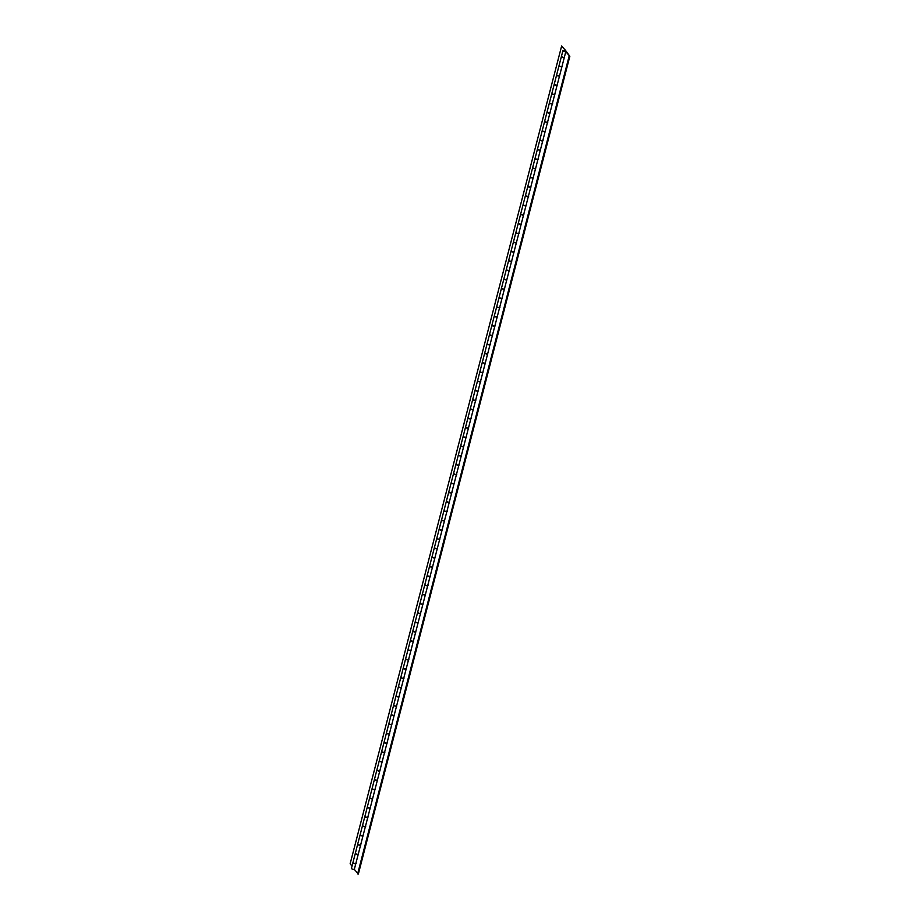 <?xml version="1.0" encoding="UTF-8"?>
<svg xmlns="http://www.w3.org/2000/svg" width="920" height="920" viewBox="0 0 920 920"><rect width="100%" height="100%" fill="white"/><g stroke="black" fill="none" stroke-linecap="round" stroke-linejoin="round"><path stroke-width="1.38" d="M363.112 835.912A1.679 0.586 -165.5 0 1 361.215 835.739A1.679 0.586 -165.5 0 1 360.111 834.865A1.679 0.586 -165.5 0 1 360.157 834.785M360.111 834.865L357.753 843.95A1.679 0.586 14.5 0 0 359.018 844.882A1.679 0.586 14.5 0 0 360.904 844.928M367.908 817.385A1.679 0.586 -165.5 0 1 366.01 817.213A1.679 0.586 -165.5 0 1 364.895 816.339A1.679 0.586 -165.5 0 1 364.941 816.247M364.895 816.339L362.549 825.424A1.679 0.586 14.5 0 0 363.814 826.344A1.679 0.586 14.5 0 0 365.7 826.39M372.703 798.847A1.679 0.586 -165.5 0 1 370.806 798.675A1.679 0.586 -165.5 0 1 369.69 797.801A1.679 0.586 -165.5 0 1 369.736 797.709M369.69 797.801L367.344 806.886A1.679 0.586 14.5 0 0 368.609 807.806A1.679 0.586 14.5 0 0 370.495 807.863M377.499 780.309A1.679 0.586 -165.5 0 1 375.59 780.137A1.679 0.586 -165.5 0 1 374.486 779.263A1.679 0.586 -165.5 0 1 374.532 779.182M374.486 779.263L372.14 788.348A1.679 0.586 14.5 0 0 373.405 789.279A1.679 0.586 14.5 0 0 375.291 789.325M382.294 761.783A1.679 0.586 -165.5 0 1 380.385 761.599A1.679 0.586 -165.5 0 1 379.281 760.725A1.679 0.586 -165.5 0 1 379.327 760.644M379.281 760.725L376.935 769.81A1.679 0.586 14.5 0 0 378.2 770.741A1.679 0.586 14.5 0 0 380.086 770.787M387.078 743.245A1.679 0.586 -165.5 0 1 385.181 743.072A1.679 0.586 -165.5 0 1 384.077 742.198A1.679 0.586 -165.5 0 1 384.123 742.106M384.077 742.198L381.719 751.283A1.679 0.586 14.5 0 0 382.984 752.203A1.679 0.586 14.5 0 0 384.87 752.249M391.874 724.707A1.679 0.586 -165.5 0 1 389.976 724.534A1.679 0.586 -165.5 0 1 388.872 723.66A1.679 0.586 -165.5 0 1 388.907 723.58M388.872 723.66L386.515 732.745A1.679 0.586 14.5 0 0 387.78 733.677A1.679 0.586 14.5 0 0 389.666 733.723M396.669 706.181A1.679 0.586 -165.5 0 1 394.772 705.996A1.679 0.586 -165.5 0 1 393.656 705.122A1.679 0.586 -165.5 0 1 393.702 705.042M393.656 705.122L391.31 714.207A1.679 0.586 14.5 0 0 392.575 715.139A1.679 0.586 14.5 0 0 394.461 715.185M401.465 687.643A1.679 0.586 -165.5 0 1 399.556 687.47A1.679 0.586 -165.5 0 1 398.452 686.596A1.679 0.586 -165.5 0 1 398.498 686.504M398.452 686.596L396.106 695.681A1.679 0.586 14.5 0 0 397.371 696.601A1.679 0.586 14.5 0 0 399.257 696.647M406.26 669.105A1.679 0.586 -165.5 0 1 404.351 668.932A1.679 0.586 -165.5 0 1 403.247 668.058A1.679 0.586 -165.5 0 1 403.293 667.977M403.247 668.058L400.901 677.143A1.679 0.586 14.5 0 0 402.166 678.074A1.679 0.586 14.5 0 0 404.053 678.12M411.044 650.567A1.679 0.586 -165.5 0 1 409.147 650.394A1.679 0.586 -165.5 0 1 408.043 649.52A1.679 0.586 -165.5 0 1 408.089 649.439M408.043 649.52L405.685 658.605A1.679 0.586 14.5 0 0 406.95 659.536A1.679 0.586 14.5 0 0 408.848 659.582M415.84 632.04A1.679 0.586 -165.5 0 1 413.942 631.867A1.679 0.586 -165.5 0 1 412.838 630.994A1.679 0.586 -165.5 0 1 412.873 630.901M412.838 630.994L410.481 640.078A1.679 0.586 14.5 0 0 411.746 640.998A1.679 0.586 14.5 0 0 413.632 641.044M420.635 613.502A1.679 0.586 -165.5 0 1 418.738 613.33A1.679 0.586 -165.5 0 1 417.622 612.456A1.679 0.586 -165.5 0 1 417.668 612.363M417.622 612.456L415.276 621.54A1.679 0.586 14.5 0 0 416.541 622.46A1.679 0.586 14.5 0 0 418.428 622.518M425.431 594.964A1.679 0.586 -165.5 0 1 423.534 594.792A1.679 0.586 -165.5 0 1 422.418 593.918A1.679 0.586 -165.5 0 1 422.464 593.837M422.418 593.918L420.072 603.002A1.679 0.586 14.5 0 0 421.337 603.934A1.679 0.586 14.5 0 0 423.223 603.98M430.226 576.438A1.679 0.586 -165.5 0 1 428.317 576.265A1.679 0.586 -165.5 0 1 427.213 575.391A1.679 0.586 -165.5 0 1 427.259 575.299M427.213 575.391L424.867 584.476A1.679 0.586 14.5 0 0 426.132 585.396A1.679 0.586 14.5 0 0 428.018 585.442M435.022 557.899A1.679 0.586 -165.5 0 1 433.113 557.727A1.679 0.586 -165.5 0 1 432.009 556.853A1.679 0.586 -165.5 0 1 432.055 556.761M432.009 556.853L429.651 565.938A1.679 0.586 14.5 0 0 430.916 566.858A1.679 0.586 14.5 0 0 432.814 566.915M439.806 539.361A1.679 0.586 -165.5 0 1 437.909 539.189A1.679 0.586 -165.5 0 1 436.804 538.315A1.679 0.586 -165.5 0 1 436.839 538.234M436.804 538.315L434.447 547.4A1.679 0.586 14.5 0 0 435.712 548.332A1.679 0.586 14.5 0 0 437.598 548.377M444.601 520.835A1.679 0.586 -165.5 0 1 442.704 520.651A1.679 0.586 -165.5 0 1 441.588 519.777A1.679 0.586 -165.5 0 1 441.634 519.697M441.588 519.777L439.242 528.862A1.679 0.586 14.5 0 0 440.507 529.793A1.679 0.586 14.5 0 0 442.393 529.839M449.397 502.297A1.679 0.586 -165.5 0 1 447.499 502.124A1.679 0.586 -165.5 0 1 446.384 501.25A1.679 0.586 -165.5 0 1 446.43 501.159M446.384 501.25L444.038 510.335A1.679 0.586 14.5 0 0 445.303 511.255A1.679 0.586 14.5 0 0 447.189 511.301M454.192 483.759A1.679 0.586 -165.5 0 1 452.284 483.586A1.679 0.586 -165.5 0 1 451.179 482.712A1.679 0.586 -165.5 0 1 451.225 482.632M451.179 482.712L448.834 491.797A1.679 0.586 14.5 0 0 450.098 492.729A1.679 0.586 14.5 0 0 451.984 492.775M358.328 854.45A1.679 0.586 -165.5 0 1 356.419 854.277A1.679 0.586 -165.5 0 1 355.315 853.404A1.679 0.586 -165.5 0 1 355.361 853.311M355.315 853.404L352.958 862.488A1.679 0.586 14.5 0 0 354.223 863.408A1.679 0.586 14.5 0 0 356.12 863.466M458.988 465.232A1.679 0.586 -165.5 0 1 457.079 465.048A1.679 0.586 -165.5 0 1 455.975 464.174A1.679 0.586 -165.5 0 1 456.021 464.094M455.975 464.174L453.629 473.259A1.679 0.586 14.5 0 0 454.882 474.191A1.679 0.586 14.5 0 0 456.78 474.237M468.567 428.156A1.679 0.586 -165.5 0 1 466.67 427.984A1.679 0.586 -165.5 0 1 465.554 427.11A1.679 0.586 -165.5 0 1 465.6 427.029M465.554 427.11L463.209 436.195A1.679 0.586 14.5 0 0 464.473 437.126A1.679 0.586 14.5 0 0 466.359 437.172M473.363 409.618A1.679 0.586 -165.5 0 1 471.466 409.446A1.679 0.586 -165.5 0 1 470.35 408.572A1.679 0.586 -165.5 0 1 470.396 408.491M470.35 408.572L468.004 417.657A1.679 0.586 14.5 0 0 469.269 418.588A1.679 0.586 14.5 0 0 471.155 418.634M478.159 391.092A1.679 0.586 -165.5 0 1 476.249 390.919A1.679 0.586 -165.5 0 1 475.145 390.046A1.679 0.586 -165.5 0 1 475.191 389.953M475.145 390.046L472.799 399.13A1.679 0.586 14.5 0 0 474.065 400.05A1.679 0.586 14.5 0 0 475.95 400.096M482.954 372.554A1.679 0.586 -165.5 0 1 481.045 372.381A1.679 0.586 -165.5 0 1 479.941 371.507A1.679 0.586 -165.5 0 1 479.987 371.416M479.941 371.507L477.595 380.592A1.679 0.586 14.5 0 0 478.86 381.512A1.679 0.586 14.5 0 0 480.746 381.57M487.738 354.016A1.679 0.586 -165.5 0 1 485.841 353.843A1.679 0.586 -165.5 0 1 484.736 352.969A1.679 0.586 -165.5 0 1 484.782 352.889M484.736 352.969L482.379 362.054A1.679 0.586 14.5 0 0 483.644 362.986A1.679 0.586 14.5 0 0 485.541 363.032M492.534 335.49A1.679 0.586 -165.5 0 1 490.636 335.317A1.679 0.586 -165.5 0 1 489.532 334.443A1.679 0.586 -165.5 0 1 489.566 334.351M489.532 334.443L487.174 343.528A1.679 0.586 14.5 0 0 488.44 344.448A1.679 0.586 14.5 0 0 490.325 344.494M497.329 316.952A1.679 0.586 -165.5 0 1 495.431 316.779A1.679 0.586 -165.5 0 1 494.316 315.905A1.679 0.586 -165.5 0 1 494.362 315.813M494.316 315.905L491.97 324.99A1.679 0.586 14.5 0 0 493.235 325.91A1.679 0.586 14.5 0 0 495.121 325.967M502.124 298.413A1.679 0.586 -165.5 0 1 500.227 298.241A1.679 0.586 -165.5 0 1 499.111 297.367A1.679 0.586 -165.5 0 1 499.157 297.286M499.111 297.367L496.765 306.452A1.679 0.586 14.5 0 0 498.03 307.384A1.679 0.586 14.5 0 0 499.916 307.429M506.92 279.887A1.679 0.586 -165.5 0 1 505.011 279.703A1.679 0.586 -165.5 0 1 503.907 278.829A1.679 0.586 -165.5 0 1 503.953 278.748M503.907 278.829L501.561 287.925A1.679 0.586 14.5 0 0 502.826 288.845A1.679 0.586 14.5 0 0 504.712 288.892M511.716 261.349A1.679 0.586 -165.5 0 1 509.806 261.176A1.679 0.586 -165.5 0 1 508.702 260.302A1.679 0.586 -165.5 0 1 508.748 260.21M508.702 260.302L506.345 269.387A1.679 0.586 14.5 0 0 507.61 270.308A1.679 0.586 14.5 0 0 509.507 270.353M516.499 242.811A1.679 0.586 -165.5 0 1 514.602 242.638A1.679 0.586 -165.5 0 1 513.498 241.764A1.679 0.586 -165.5 0 1 513.533 241.684M513.498 241.764L511.14 250.849A1.679 0.586 14.5 0 0 512.405 251.781A1.679 0.586 14.5 0 0 514.291 251.827M521.295 224.284A1.679 0.586 -165.5 0 1 519.397 224.1A1.679 0.586 -165.5 0 1 518.282 223.226A1.679 0.586 -165.5 0 1 518.328 223.146M518.282 223.226L515.936 232.311A1.679 0.586 14.5 0 0 517.201 233.243A1.679 0.586 14.5 0 0 519.087 233.289M526.091 205.746A1.679 0.586 -165.5 0 1 524.193 205.574A1.679 0.586 -165.5 0 1 523.077 204.7A1.679 0.586 -165.5 0 1 523.123 204.608M523.077 204.7L520.731 213.785A1.679 0.586 14.5 0 0 521.996 214.705A1.679 0.586 14.5 0 0 523.882 214.751M530.886 187.208A1.679 0.586 -165.5 0 1 528.977 187.036A1.679 0.586 -165.5 0 1 527.873 186.162A1.679 0.586 -165.5 0 1 527.919 186.081M527.873 186.162L525.527 195.247A1.679 0.586 14.5 0 0 526.792 196.178A1.679 0.586 14.5 0 0 528.678 196.224M535.681 168.67A1.679 0.586 -165.5 0 1 533.772 168.498A1.679 0.586 -165.5 0 1 532.668 167.624A1.679 0.586 -165.5 0 1 532.714 167.543M532.668 167.624L530.322 176.709A1.679 0.586 14.5 0 0 531.576 177.64A1.679 0.586 14.5 0 0 533.473 177.686M540.466 150.144A1.679 0.586 -165.5 0 1 538.568 149.971A1.679 0.586 -165.5 0 1 537.464 149.097A1.679 0.586 -165.5 0 1 537.51 149.005M537.464 149.097L535.106 158.183A1.679 0.586 14.5 0 0 536.371 159.102A1.679 0.586 14.5 0 0 538.257 159.148M545.261 131.606A1.679 0.586 -165.5 0 1 543.363 131.434A1.679 0.586 -165.5 0 1 542.248 130.559A1.679 0.586 -165.5 0 1 542.294 130.468M542.248 130.559L539.902 139.644A1.679 0.586 14.5 0 0 541.167 140.564A1.679 0.586 14.5 0 0 543.053 140.622M550.056 113.068A1.679 0.586 -165.5 0 1 548.159 112.895A1.679 0.586 -165.5 0 1 547.043 112.021A1.679 0.586 -165.5 0 1 547.089 111.941M547.043 112.021L544.697 121.106A1.679 0.586 14.5 0 0 545.962 122.038A1.679 0.586 14.5 0 0 547.848 122.084M554.852 94.541A1.679 0.586 -165.5 0 1 552.943 94.369A1.679 0.586 -165.5 0 1 551.839 93.495A1.679 0.586 -165.5 0 1 551.885 93.403M551.839 93.495L549.493 102.58A1.679 0.586 14.5 0 0 550.758 103.5A1.679 0.586 14.5 0 0 552.644 103.546M559.647 76.004A1.679 0.586 -165.5 0 1 557.738 75.831A1.679 0.586 -165.5 0 1 556.634 74.957A1.679 0.586 -165.5 0 1 556.68 74.865M556.634 74.957L554.288 84.042A1.679 0.586 14.5 0 0 555.553 84.962A1.679 0.586 14.5 0 0 557.439 85.02M564.431 57.465A1.679 0.586 -165.5 0 1 562.534 57.293A1.679 0.586 -165.5 0 1 561.43 56.419A1.679 0.586 -165.5 0 1 561.476 56.338M561.43 56.419L559.072 65.504A1.679 0.586 14.5 0 0 560.337 66.436A1.679 0.586 14.5 0 0 562.235 66.481M352.003 866.214L350.163 863.696L561.637 46L565.49 50.347L561.637 46M463.772 446.694A1.679 0.586 -165.5 0 1 461.874 446.522A1.679 0.586 -165.5 0 1 460.77 445.648A1.679 0.586 -165.5 0 1 460.816 445.556M460.77 445.648L458.413 454.733A1.679 0.586 14.5 0 0 459.678 455.653A1.679 0.586 14.5 0 0 461.564 455.699M563.741 50.945L565.397 51.244L563.741 50.945M569.837 56.304L565.788 51.693A1.679 0.586 -165.5 0 1 563.925 51.439A1.679 0.586 -165.5 0 1 562.925 50.611A1.679 0.586 -165.5 0 1 564.374 50.393A1.679 0.586 -165.5 0 1 566.11 51.186L569.837 56.304L358.363 874L354.315 869.388A1.679 0.586 -165.5 0 1 352.452 869.135A1.679 0.586 -165.5 0 1 351.463 868.307L352.912 862.672A1.679 0.586 -165.5 0 1 352.958 862.581M354.315 869.388L355.775 863.765A1.679 0.586 -165.5 0 1 353.901 863.5A1.679 0.586 -165.5 0 1 352.912 862.672M357.707 844.134L355.361 853.219A1.679 0.586 14.5 0 0 356.35 854.047A1.679 0.586 14.5 0 0 358.225 854.312L360.571 845.227A1.679 0.586 -165.5 0 1 358.697 844.962A1.679 0.586 -165.5 0 1 357.707 844.134A1.679 0.586 -165.5 0 1 357.753 844.054M362.503 825.596L360.157 834.681A1.679 0.586 14.5 0 0 361.146 835.521A1.679 0.586 14.5 0 0 363.009 835.774L365.366 826.689A1.679 0.586 -165.5 0 1 363.492 826.436A1.679 0.586 -165.5 0 1 362.503 825.596A1.679 0.586 -165.5 0 1 362.549 825.516M367.298 807.07L364.952 816.155A1.679 0.586 14.5 0 0 365.941 816.983A1.679 0.586 14.5 0 0 367.804 817.247L370.162 808.151A1.679 0.586 -165.5 0 1 368.287 807.898A1.679 0.586 -165.5 0 1 367.298 807.07A1.679 0.586 -165.5 0 1 367.344 806.978M372.094 788.532L369.736 797.617A1.679 0.586 14.5 0 0 370.725 798.445A1.679 0.586 14.5 0 0 372.6 798.709L374.946 789.624A1.679 0.586 -165.5 0 1 373.083 789.36A1.679 0.586 -165.5 0 1 372.094 788.532A1.679 0.586 -165.5 0 1 372.14 788.452M376.878 769.994L374.532 779.079A1.679 0.586 14.5 0 0 375.521 779.918A1.679 0.586 14.5 0 0 377.395 780.171L379.741 771.086A1.679 0.586 -165.5 0 1 377.878 770.833A1.679 0.586 -165.5 0 1 376.878 769.994A1.679 0.586 -165.5 0 1 376.924 769.913M381.673 751.467L379.327 760.553A1.679 0.586 14.5 0 0 380.316 761.38A1.679 0.586 14.5 0 0 382.191 761.633L384.537 752.548A1.679 0.586 -165.5 0 1 382.662 752.295A1.679 0.586 -165.5 0 1 381.673 751.467A1.679 0.586 -165.5 0 1 381.719 751.375M386.469 732.929L384.123 742.014A1.679 0.586 14.5 0 0 385.112 742.842A1.679 0.586 14.5 0 0 386.986 743.107L389.332 734.022A1.679 0.586 -165.5 0 1 387.458 733.757A1.679 0.586 -165.5 0 1 386.469 732.929A1.679 0.586 -165.5 0 1 386.515 732.837M391.264 714.391L388.918 723.476A1.679 0.586 14.5 0 0 389.907 724.316A1.679 0.586 14.5 0 0 391.77 724.569L394.128 715.484A1.679 0.586 -165.5 0 1 392.253 715.219A1.679 0.586 -165.5 0 1 391.264 714.391A1.679 0.586 -165.5 0 1 391.31 714.311M396.06 695.865L393.702 704.95A1.679 0.586 14.5 0 0 394.691 705.778A1.679 0.586 14.5 0 0 396.566 706.031L398.912 696.946A1.679 0.586 -165.5 0 1 397.049 696.693A1.679 0.586 -165.5 0 1 396.06 695.865A1.679 0.586 -165.5 0 1 396.106 695.773M400.855 677.327L398.498 686.412A1.679 0.586 14.5 0 0 399.487 687.24A1.679 0.586 14.5 0 0 401.361 687.505L403.707 678.419A1.679 0.586 -165.5 0 1 401.844 678.155A1.679 0.586 -165.5 0 1 400.855 677.327A1.679 0.586 -165.5 0 1 400.89 677.235M405.639 658.789L403.293 667.874A1.679 0.586 14.5 0 0 404.282 668.702A1.679 0.586 14.5 0 0 406.157 668.966L408.503 659.881A1.679 0.586 -165.5 0 1 406.628 659.617A1.679 0.586 -165.5 0 1 405.639 658.789A1.679 0.586 -165.5 0 1 405.685 658.708M410.435 640.251L408.089 649.336A1.679 0.586 14.5 0 0 409.078 650.175A1.679 0.586 14.5 0 0 410.952 650.428L413.298 641.344A1.679 0.586 -165.5 0 1 411.424 641.091A1.679 0.586 -165.5 0 1 410.435 640.251A1.679 0.586 -165.5 0 1 410.481 640.17M415.23 621.724L412.884 630.809A1.679 0.586 14.5 0 0 413.873 631.637A1.679 0.586 14.5 0 0 415.736 631.902L418.094 622.817A1.679 0.586 -165.5 0 1 416.219 622.553A1.679 0.586 -165.5 0 1 415.23 621.724A1.679 0.586 -165.5 0 1 415.276 621.632M420.026 603.186L417.668 612.271A1.679 0.586 14.5 0 0 418.657 613.099A1.679 0.586 14.5 0 0 420.532 613.364L422.889 604.279A1.679 0.586 -165.5 0 1 421.015 604.014A1.679 0.586 -165.5 0 1 420.026 603.186A1.679 0.586 -165.5 0 1 420.072 603.106M424.822 584.648L422.464 593.733A1.679 0.586 14.5 0 0 423.453 594.573A1.679 0.586 14.5 0 0 425.327 594.826L427.673 585.741A1.679 0.586 -165.5 0 1 425.81 585.488A1.679 0.586 -165.5 0 1 424.822 584.648A1.679 0.586 -165.5 0 1 424.856 584.568M429.605 566.122L427.259 575.207A1.679 0.586 14.5 0 0 428.248 576.035A1.679 0.586 14.5 0 0 430.123 576.299L432.469 567.203A1.679 0.586 -165.5 0 1 430.594 566.95A1.679 0.586 -165.5 0 1 429.605 566.122A1.679 0.586 -165.5 0 1 429.651 566.03M434.401 547.584L432.055 556.669A1.679 0.586 14.5 0 0 433.044 557.497A1.679 0.586 14.5 0 0 434.918 557.761L437.264 548.676A1.679 0.586 -165.5 0 1 435.39 548.412A1.679 0.586 -165.5 0 1 434.401 547.584A1.679 0.586 -165.5 0 1 434.447 547.503M439.197 529.046L436.85 538.131A1.679 0.586 14.5 0 0 437.839 538.971A1.679 0.586 14.5 0 0 439.702 539.223L442.06 530.139A1.679 0.586 -165.5 0 1 440.185 529.885A1.679 0.586 -165.5 0 1 439.197 529.046A1.679 0.586 -165.5 0 1 439.242 528.966M443.992 510.519L441.646 519.604A1.679 0.586 14.5 0 0 442.635 520.433A1.679 0.586 14.5 0 0 444.498 520.685L446.855 511.6A1.679 0.586 -165.5 0 1 444.981 511.347A1.679 0.586 -165.5 0 1 443.992 510.519A1.679 0.586 -165.5 0 1 444.038 510.428M448.787 491.981L446.43 501.066A1.679 0.586 14.5 0 0 447.419 501.894A1.679 0.586 14.5 0 0 449.293 502.159L451.639 493.074A1.679 0.586 -165.5 0 1 449.776 492.809A1.679 0.586 -165.5 0 1 448.787 491.981A1.679 0.586 -165.5 0 1 448.834 491.889M453.572 473.443L451.225 482.528A1.679 0.586 14.5 0 0 452.214 483.368A1.679 0.586 14.5 0 0 454.089 483.621L456.435 474.536A1.679 0.586 -165.5 0 1 454.56 474.272A1.679 0.586 -165.5 0 1 453.572 473.443A1.679 0.586 -165.5 0 1 453.617 473.363M458.367 454.917L456.021 464.002A1.679 0.586 14.5 0 0 457.01 464.83A1.679 0.586 14.5 0 0 458.884 465.083L461.23 455.998A1.679 0.586 -165.5 0 1 459.356 455.745A1.679 0.586 -165.5 0 1 458.367 454.917A1.679 0.586 -165.5 0 1 458.413 454.825M463.162 436.379L460.816 445.464A1.679 0.586 14.5 0 0 461.805 446.292A1.679 0.586 14.5 0 0 463.68 446.556L466.026 437.471A1.679 0.586 -165.5 0 1 464.151 437.207A1.679 0.586 -165.5 0 1 463.162 436.379A1.679 0.586 -165.5 0 1 463.209 436.287M467.958 417.841L465.612 426.926A1.679 0.586 14.5 0 0 466.601 427.754A1.679 0.586 14.5 0 0 468.464 428.018L470.822 418.933A1.679 0.586 -165.5 0 1 468.947 418.669A1.679 0.586 -165.5 0 1 467.958 417.841A1.679 0.586 -165.5 0 1 468.004 417.76M472.753 399.303L470.396 408.388A1.679 0.586 14.5 0 0 471.385 409.228A1.679 0.586 14.5 0 0 473.259 409.48L475.605 400.395A1.679 0.586 -165.5 0 1 473.742 400.142A1.679 0.586 -165.5 0 1 472.753 399.303A1.679 0.586 -165.5 0 1 472.799 399.222M477.549 380.776L475.191 389.861A1.679 0.586 14.5 0 0 476.18 390.69A1.679 0.586 14.5 0 0 478.055 390.954L480.401 381.869A1.679 0.586 -165.5 0 1 478.538 381.604A1.679 0.586 -165.5 0 1 477.549 380.776A1.679 0.586 -165.5 0 1 477.584 380.684M482.333 362.238L479.987 371.323A1.679 0.586 14.5 0 0 480.976 372.151A1.679 0.586 14.5 0 0 482.85 372.416L485.197 363.331A1.679 0.586 -165.5 0 1 483.322 363.066A1.679 0.586 -165.5 0 1 482.333 362.238A1.679 0.586 -165.5 0 1 482.379 362.158M487.128 343.7L484.782 352.785A1.679 0.586 14.5 0 0 485.772 353.625A1.679 0.586 14.5 0 0 487.646 353.878L489.992 344.793A1.679 0.586 -165.5 0 1 488.117 344.54A1.679 0.586 -165.5 0 1 487.128 343.7A1.679 0.586 -165.5 0 1 487.174 343.62M491.924 325.174L489.578 334.259A1.679 0.586 14.5 0 0 490.567 335.087A1.679 0.586 14.5 0 0 492.43 335.351L494.787 326.255A1.679 0.586 -165.5 0 1 492.913 326.002A1.679 0.586 -165.5 0 1 491.924 325.174A1.679 0.586 -165.5 0 1 491.97 325.082M496.719 306.636L494.362 315.721A1.679 0.586 14.5 0 0 495.351 316.549A1.679 0.586 14.5 0 0 497.225 316.813L499.583 307.728A1.679 0.586 -165.5 0 1 497.708 307.464A1.679 0.586 -165.5 0 1 496.719 306.636A1.679 0.586 -165.5 0 1 496.765 306.555M501.515 288.098L499.157 297.183A1.679 0.586 14.5 0 0 500.147 298.022A1.679 0.586 14.5 0 0 502.021 298.275L504.367 289.19A1.679 0.586 -165.5 0 1 502.504 288.938A1.679 0.586 -165.5 0 1 501.515 288.098A1.679 0.586 -165.5 0 1 501.549 288.017M506.299 269.571L503.953 278.656A1.679 0.586 14.5 0 0 504.942 279.484A1.679 0.586 14.5 0 0 506.816 279.737L509.162 270.652A1.679 0.586 -165.5 0 1 507.288 270.399A1.679 0.586 -165.5 0 1 506.299 269.571A1.679 0.586 -165.5 0 1 506.345 269.479M511.094 251.033L508.748 260.118A1.679 0.586 14.5 0 0 509.737 260.946A1.679 0.586 14.5 0 0 511.612 261.211L513.958 252.126A1.679 0.586 -165.5 0 1 512.083 251.861A1.679 0.586 -165.5 0 1 511.094 251.033A1.679 0.586 -165.5 0 1 511.14 250.941M515.89 232.495L513.544 241.58A1.679 0.586 14.5 0 0 514.533 242.42A1.679 0.586 14.5 0 0 516.396 242.673L518.753 233.588A1.679 0.586 -165.5 0 1 516.879 233.323A1.679 0.586 -165.5 0 1 515.89 232.495A1.679 0.586 -165.5 0 1 515.936 232.415M520.685 213.969L518.339 223.054A1.679 0.586 14.5 0 0 519.328 223.882A1.679 0.586 14.5 0 0 521.191 224.135L523.549 215.05A1.679 0.586 -165.5 0 1 521.674 214.797A1.679 0.586 -165.5 0 1 520.685 213.969A1.679 0.586 -165.5 0 1 520.731 213.877M525.481 195.431L523.123 204.516A1.679 0.586 14.5 0 0 524.112 205.344A1.679 0.586 14.5 0 0 525.987 205.608L528.333 196.523A1.679 0.586 -165.5 0 1 526.47 196.259A1.679 0.586 -165.5 0 1 525.481 195.431A1.679 0.586 -165.5 0 1 525.527 195.339M530.265 176.893L527.919 185.978A1.679 0.586 14.5 0 0 528.908 186.806A1.679 0.586 14.5 0 0 530.783 187.07L533.128 177.986A1.679 0.586 -165.5 0 1 531.254 177.721A1.679 0.586 -165.5 0 1 530.265 176.893A1.679 0.586 -165.5 0 1 530.311 176.812M535.06 158.355L532.714 167.452A1.679 0.586 14.5 0 0 533.703 168.28A1.679 0.586 14.5 0 0 535.578 168.532L537.924 159.447A1.679 0.586 -165.5 0 1 536.049 159.195A1.679 0.586 -165.5 0 1 535.06 158.355A1.679 0.586 -165.5 0 1 535.106 158.274M539.856 139.828L537.51 148.913A1.679 0.586 14.5 0 0 538.499 149.742A1.679 0.586 14.5 0 0 540.373 150.006L542.719 140.921A1.679 0.586 -165.5 0 1 540.845 140.656A1.679 0.586 -165.5 0 1 539.856 139.828A1.679 0.586 -165.5 0 1 539.902 139.737M544.651 121.29L542.305 130.375A1.679 0.586 14.5 0 0 543.294 131.203A1.679 0.586 14.5 0 0 545.158 131.468L547.515 122.383A1.679 0.586 -165.5 0 1 545.64 122.118A1.679 0.586 -165.5 0 1 544.651 121.29A1.679 0.586 -165.5 0 1 544.697 121.21M549.447 102.752L547.089 111.837A1.679 0.586 14.5 0 0 548.078 112.677A1.679 0.586 14.5 0 0 549.953 112.93L552.299 103.845A1.679 0.586 -165.5 0 1 550.436 103.592A1.679 0.586 -165.5 0 1 549.447 102.752A1.679 0.586 -165.5 0 1 549.493 102.672M554.242 84.226L551.885 93.311A1.679 0.586 14.5 0 0 552.874 94.139A1.679 0.586 14.5 0 0 554.748 94.403L557.094 85.318A1.679 0.586 -165.5 0 1 555.231 85.054A1.679 0.586 -165.5 0 1 554.242 84.226A1.679 0.586 -165.5 0 1 554.277 84.134M559.026 65.688L556.68 74.773A1.679 0.586 14.5 0 0 557.669 75.601A1.679 0.586 14.5 0 0 559.544 75.865L561.89 66.78A1.679 0.586 -165.5 0 1 560.015 66.516A1.679 0.586 -165.5 0 1 559.026 65.688A1.679 0.586 -165.5 0 1 559.072 65.607M357.627 873.919L569.101 56.223M358.225 854.312L355.775 863.765M562.925 50.611L561.476 56.235A1.679 0.586 14.5 0 0 562.465 57.075A1.679 0.586 14.5 0 0 564.339 57.328L565.788 51.693M564.339 57.328L561.89 66.78M559.544 75.865L557.094 85.318M554.748 94.403L552.299 103.845M549.953 112.93L547.515 122.383M545.158 131.468L542.719 140.921M540.373 150.006L537.924 159.447M535.578 168.532L533.128 177.986M530.783 187.07L528.333 196.523M525.987 205.608L523.549 215.05M521.191 224.135L518.753 233.588M516.396 242.673L513.958 252.126M511.612 261.211L509.162 270.652M506.816 279.737L504.367 289.19M502.021 298.275L499.583 307.728M497.225 316.813L494.787 326.255M492.43 335.351L489.992 344.793M487.646 353.878L485.197 363.331M482.85 372.416L480.401 381.869M478.055 390.954L475.605 400.395M473.259 409.48L470.822 418.933M468.464 428.018L466.026 437.471M463.68 446.556L461.23 455.998M458.884 465.083L456.435 474.536M454.089 483.621L451.639 493.074M449.293 502.159L446.855 511.6M444.498 520.685L442.06 530.139M439.702 539.223L437.264 548.676M434.918 557.761L432.469 567.203M430.123 576.299L427.673 585.741M425.327 594.826L422.889 604.279M420.532 613.364L418.094 622.817M415.736 631.902L413.298 641.344M410.952 650.428L408.503 659.881M406.157 668.966L403.707 678.419M401.361 687.505L398.912 696.946M396.566 706.031L394.128 715.484M391.77 724.569L389.332 734.022M386.986 743.107L384.537 752.548M382.191 761.633L379.741 771.086M377.395 780.171L374.946 789.624M372.6 798.709L370.162 808.151M367.804 817.247L365.366 826.689M363.009 835.774L360.571 845.227"/></g></svg>
